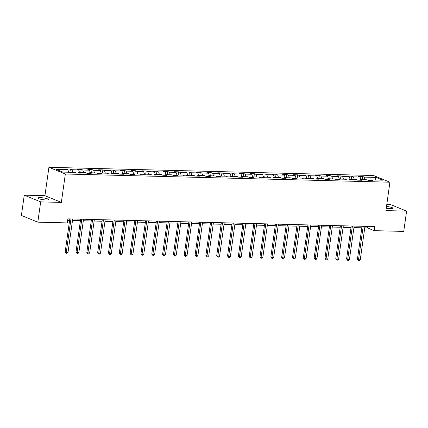 <?xml version="1.0" encoding="UTF-8"?>
<svg xmlns="http://www.w3.org/2000/svg" width="428" height="428" viewBox="0 0 428 428"><rect width="100%" height="100%" fill="white"/><g stroke="black" fill="none" stroke-linecap="round" stroke-linejoin="round"><path stroke-width="0.64" d="M46.053 199.962A5.323 0.909 8 0 0 48.487 199.539A5.323 0.909 8 0 0 45.801 198.357A5.323 0.909 8 0 0 40.376 197.64A5.323 0.909 8 0 0 37.948 198.062A5.323 0.909 8 0 0 40.628 199.245A5.323 0.909 8 0 0 46.053 199.962M386.259 208.201A5.323 0.909 8 0 0 390.475 208.661A5.323 0.909 8 0 0 392.904 208.243A5.323 0.909 8 0 0 386.505 206.457M24.252 195.179L40.671 201.877L61.348 202.401L44.929 195.703L24.252 195.179L21.4 215.461L37.819 222.164L67.308 222.908L67.875 218.852L374.832 226.605L374.259 230.66L403.748 231.409L406.6 211.122L390.181 204.424L386.805 204.338M44.929 195.703L48.92 167.305L373.494 175.507L389.913 182.205L65.34 174.003L48.92 167.305M376.041 177.422L364.249 177.122L362.628 176.464L358.466 176.357L360.082 177.021L353.421 176.85L351.805 176.192L347.643 176.085L349.259 176.743L342.598 176.577L340.982 175.913L336.815 175.812L338.436 176.47L331.775 176.304L330.154 175.641L325.992 175.539L327.613 176.197L320.952 176.031L319.331 175.368L315.169 175.266L316.79 175.924L310.129 175.758L308.508 175.095L304.345 174.988L305.966 175.651L299.306 175.485L297.685 174.822L293.522 174.715L295.143 175.378L288.483 175.207L286.862 174.549L282.699 174.442L284.315 175.106L277.654 174.934L276.039 174.276L271.871 174.169L273.492 174.833L266.831 174.661L265.21 174.003L261.048 173.896L262.669 174.56L256.008 174.389L254.387 173.731L250.225 173.624L251.846 174.282L245.185 174.116L243.564 173.452L239.402 173.351L241.023 174.009L234.362 173.843L232.741 173.179L228.579 173.078L230.2 173.736L223.539 173.57L221.918 172.907L217.756 172.805L219.371 173.463L212.711 173.297L211.095 172.634L206.933 172.527L208.548 173.19L201.888 173.019L200.272 172.361L196.104 172.254L197.725 172.917L191.065 172.746L189.444 172.088L185.281 171.981L186.902 172.644L180.242 172.473L178.62 171.815L174.458 171.708L176.079 172.372L169.418 172.2L167.797 171.542L163.635 171.435L165.256 172.093L158.595 171.928L156.974 171.264L152.812 171.163L154.433 171.821L147.772 171.655L146.151 170.991L141.989 170.89L143.605 171.548L136.944 171.382L135.328 170.719L131.161 170.617L132.782 171.275L126.121 171.109L124.5 170.446L120.338 170.339L121.959 171.002L115.298 170.831L113.677 170.173L109.514 170.066L111.136 170.729L104.475 170.558L102.854 169.9L98.691 169.793L100.312 170.456L93.652 170.285L92.031 169.627L87.868 169.52L89.489 170.184L82.829 170.012L81.208 169.354L77.045 169.247L78.666 169.905L72 169.739L70.385 169.076L66.222 168.974L67.838 169.632L56.047 169.338L62.788 172.088L74.584 172.388L76.205 173.046L80.368 173.153L78.747 172.489L85.407 172.661L87.028 173.319L91.191 173.426L89.57 172.768L96.23 172.933L97.852 173.597L102.014 173.698L100.398 173.04L107.059 173.206L108.675 173.87L112.842 173.971L111.221 173.313L117.882 173.479L119.503 174.143L123.665 174.244L122.044 173.586L128.705 173.752L130.326 174.415L134.488 174.522L132.867 173.859L139.528 174.025L141.149 174.688L145.311 174.795L143.69 174.132L150.351 174.303L151.972 174.961L156.134 175.068L154.513 174.405L161.174 174.576L162.795 175.234L166.957 175.341L165.342 174.678L172.002 174.849L173.618 175.507L177.781 175.614L176.165 174.95L182.826 175.122L184.441 175.78L188.609 175.887L186.988 175.229L193.649 175.394L195.27 176.058L199.432 176.159L197.811 175.501L204.472 175.667L206.093 176.331L210.255 176.432L208.634 175.774L215.295 175.94L216.916 176.604L221.078 176.705L219.457 176.047L226.118 176.213L227.739 176.876L231.901 176.983L230.28 176.32L236.941 176.491L238.562 177.149L242.724 177.256L241.108 176.593L247.769 176.764L249.385 177.422L253.547 177.529L251.931 176.866L258.592 177.037L260.213 177.695L264.376 177.802L262.755 177.139L269.415 177.31L271.036 177.968L275.199 178.075L273.578 177.417L280.238 177.583L281.859 178.246L286.022 178.348L284.401 177.69L291.061 177.855L292.682 178.519L296.845 178.62L295.224 177.962L301.884 178.128L303.505 178.792L307.668 178.893L306.047 178.235L312.713 178.401L314.329 179.065L318.491 179.172L316.875 178.508L323.536 178.679L325.152 179.337L329.319 179.444L327.698 178.781L334.359 178.952L335.98 179.61L340.142 179.717L338.521 179.054L345.182 179.225L346.803 179.883L350.965 179.99L349.344 179.327L356.005 179.498L357.626 180.156L361.788 180.263L360.167 179.605L366.828 179.771L368.449 180.434L372.611 180.536L370.99 179.878L382.787 180.172L376.041 177.422L375.089 179.979M78.212 173.099L78.747 172.489M72 169.739L72.867 172.345M78.666 169.905L79.528 172.511M89.035 173.372L89.57 172.768M82.829 170.012L83.69 172.618M89.489 170.184L90.351 172.784M99.858 173.645L100.398 173.04M93.652 170.285L94.513 172.891M100.312 170.456L101.179 173.056M110.681 173.918L111.221 173.313M104.475 170.558L105.342 173.163M111.136 170.729L112.002 173.329M121.509 174.191L122.044 173.586M115.298 170.831L116.165 173.436M121.959 171.002L122.825 173.608M132.332 174.464L132.867 173.859M126.121 171.109L126.988 173.709M132.782 171.275L133.648 173.88M143.155 174.736L143.69 174.132M136.944 171.382L137.811 173.982M143.605 171.548L144.471 174.153M153.978 175.015L154.513 174.405M147.772 171.655L148.634 174.255M154.433 171.821L155.294 174.426M164.801 175.287L165.342 174.678M158.595 171.928L159.457 174.533M165.256 172.093L166.118 174.699M175.624 175.56L176.165 174.95M169.418 172.2L170.285 174.806M176.079 172.372L176.946 174.972M186.453 175.833L186.988 175.229M180.242 172.473L181.108 175.079M186.902 172.644L187.769 175.245M197.276 176.106L197.811 175.501M191.065 172.746L191.931 175.352M197.725 172.917L198.592 175.517M208.099 176.379L208.634 175.774M201.888 173.019L202.754 175.624M208.548 173.19L209.415 175.796M218.922 176.652L219.457 176.047M212.711 173.297L213.577 175.897M219.371 173.463L220.238 176.069M229.745 176.924L230.28 176.32M223.539 173.57L224.4 176.17M230.2 173.736L231.061 176.341M240.568 177.203L241.108 176.593M234.362 173.843L235.223 176.443M241.023 174.009L241.884 176.614M251.391 177.476L251.931 176.866M245.185 174.116L246.052 176.721M251.846 174.282L252.713 176.887M262.22 177.748L262.755 177.139M256.008 174.389L256.875 176.994M262.669 174.56L263.536 177.16M273.043 178.021L273.578 177.417M266.831 174.661L267.698 177.267M273.492 174.833L274.359 177.433M283.866 178.294L284.401 177.69M277.654 174.934L278.521 177.54M284.315 175.106L285.182 177.706M294.689 178.567L295.224 177.962M288.483 175.207L289.344 177.813M295.143 175.378L296.005 177.978M305.512 178.84L306.047 178.235M299.306 175.485L300.167 178.085M305.966 175.651L306.828 178.257M316.335 179.113L316.875 178.508M310.129 175.758L310.995 178.358M316.79 175.924L317.656 178.53M327.158 179.391L327.698 178.781M320.952 176.031L321.819 178.631M327.613 176.197L328.479 178.802M337.986 179.664L338.521 179.054M331.775 176.304L332.642 178.909M338.436 176.47L339.302 179.075M348.809 179.937L349.344 179.327M342.598 176.577L343.465 179.182M349.259 176.743L350.125 179.348M359.632 180.209L360.167 179.605M353.421 176.85L354.288 179.455M360.082 177.021L360.948 179.621M370.455 180.482L370.99 179.878M364.249 177.122L365.111 179.728M40.671 201.877L37.819 222.164M61.348 202.401L65.34 174.003M389.913 182.205L385.922 210.603L406.6 211.122M364.742 227.873L367.604 227.947L374.259 230.66M67.667 220.367L69.593 220.415M72.498 220.49L80.416 220.688M83.321 220.762L91.239 220.966M94.144 221.035L102.067 221.239M104.967 221.308L112.89 221.511M115.79 221.586L123.713 221.784M126.618 221.859L134.536 222.057M137.441 222.132L145.359 222.33M148.265 222.405L156.183 222.603M159.088 222.678L167.006 222.876M169.911 222.951L177.834 223.154M180.734 223.223L188.657 223.427M191.557 223.496L199.48 223.7M202.385 223.774L210.303 223.972M213.208 224.047L221.126 224.245M224.031 224.32L231.949 224.518M234.854 224.593L242.772 224.791M245.677 224.866L253.601 225.064M256.5 225.139L264.424 225.342M267.329 225.412L275.247 225.615M278.152 225.684L286.07 225.888M288.975 225.957L296.893 226.161M299.798 226.235L307.716 226.433M310.621 226.508L318.544 226.706M321.444 226.781L329.367 226.979M332.267 227.054L340.19 227.252M343.096 227.327L351.014 227.525M353.919 227.6L361.837 227.803M67.838 169.632L68.705 172.238M367.818 226.428L367.604 227.947M362.628 176.464L362.179 179.653M351.805 176.192L351.356 179.38M340.982 175.913L340.533 179.107M330.154 175.641L329.71 178.834M319.331 175.368L318.881 178.562M308.508 175.095L308.058 178.283M297.685 174.822L297.235 178.011M286.862 174.549L286.412 177.738M276.039 174.276L275.589 177.465M265.21 174.003L264.766 177.192M254.387 173.731L253.938 176.919M243.564 173.452L243.115 176.646M232.741 173.179L232.292 176.373M221.918 172.907L221.469 176.095M211.095 172.634L210.646 175.822M200.272 172.361L199.823 175.55M189.444 172.088L188.999 175.277M178.62 171.815L178.171 175.004M167.797 171.542L167.348 174.731M156.974 171.264L156.525 174.458M146.151 170.991L145.702 174.185M135.328 170.719L134.879 173.912M124.5 170.446L124.056 173.634M113.677 170.173L113.233 173.361M102.854 169.9L102.404 173.089M92.031 169.627L91.581 172.816M81.208 169.354L80.758 172.543M70.385 169.076L69.935 172.27M362.051 226.284L357.412 259.293L358.52 259.748L363.222 226.31M360.253 259.791L359.252 260.695L358.562 260.679L358.52 259.748L360.253 259.791L364.956 226.359M358.562 260.679L357.412 259.293M351.228 226.011L346.589 259.02L347.697 259.47L352.394 226.038M349.43 259.518L348.429 260.422L347.734 260.406L347.697 259.47L349.43 259.518L354.133 226.08M347.734 260.406L346.589 259.02M340.404 225.738L335.766 258.747L336.873 259.197L341.571 225.765M338.607 259.24L337.606 260.149L336.911 260.133L336.873 259.197L338.607 259.24L343.304 225.807M336.911 260.133L335.766 258.747M329.581 225.46L324.938 258.475L326.05 258.924L330.748 225.492M327.784 258.967L326.783 259.876L326.088 259.855L326.05 258.924L327.784 258.967L332.481 225.535M326.088 259.855L324.938 258.475M318.753 225.187L314.115 258.196L315.227 258.651L319.925 225.219M316.961 258.694L315.96 259.603L315.265 259.582L315.227 258.651L316.961 258.694L321.658 225.262M315.265 259.582L314.115 258.196M307.93 224.914L303.291 257.924L304.404 258.378L309.102 224.946M306.138 258.421L305.137 259.325L304.442 259.309L304.404 258.378L306.138 258.421L310.835 224.989M304.442 259.309L303.291 257.924M297.107 224.641L292.468 257.651L293.576 258.105L298.279 224.673M295.315 258.148L294.309 259.052L293.619 259.036L293.576 258.105L295.315 258.148L300.012 224.716M293.619 259.036L292.468 257.651M286.284 224.368L281.645 257.378L282.753 257.833L287.45 224.4M284.486 257.875L283.486 258.779L282.796 258.763L282.753 257.833L284.486 257.875L289.189 224.443M282.796 258.763L281.645 257.378M275.461 224.095L270.822 257.105L271.93 257.56L276.627 224.122M273.663 257.603L272.663 258.507L271.967 258.491L271.93 257.56L273.663 257.603L278.366 224.17M271.967 258.491L270.822 257.105M264.638 223.823L259.999 256.832L261.107 257.281L265.804 223.849M262.84 257.33L261.84 258.234L261.144 258.218L261.107 257.281L262.84 257.33L267.537 223.892M261.144 258.218L259.999 256.832M253.815 223.55L249.171 256.559L250.284 257.009L254.981 223.577M252.017 257.057L251.017 257.961L250.321 257.945L250.284 257.009L252.017 257.057L256.714 223.619M250.321 257.945L249.171 256.559M242.986 223.277L238.348 256.286L239.461 256.736L244.158 223.304M241.194 256.779L240.194 257.688L239.498 257.667L239.461 256.736L241.194 256.779L245.891 223.346M239.498 257.667L238.348 256.286M232.163 222.999L227.525 256.014L228.632 256.463L233.335 223.031M230.371 256.506L229.365 257.415L228.675 257.394L228.632 256.463L230.371 256.506L235.068 223.074M228.675 257.394L227.525 256.014M221.34 222.726L216.702 255.735L217.809 256.19L222.512 222.758M219.548 256.233L218.542 257.137L217.852 257.121L217.809 256.19L219.548 256.233L224.245 222.801M217.852 257.121L216.702 255.735M210.517 222.453L205.879 255.463L206.986 255.917L211.683 222.485M208.72 255.96L207.719 256.864L207.024 256.848L206.986 255.917L208.72 255.96L213.422 222.528M207.024 256.848L205.879 255.463M199.694 222.18L195.056 255.19L196.163 255.644L200.86 222.212M197.897 255.687L196.896 256.591L196.201 256.575L196.163 255.644L197.897 255.687L202.594 222.255M196.201 256.575L195.056 255.19M188.871 221.907L184.227 254.917L185.34 255.372L190.037 221.934M187.073 255.414L186.073 256.319L185.377 256.302L185.34 255.372L187.073 255.414L191.771 221.982M185.377 256.302L184.227 254.917M178.043 221.634L173.404 254.644L174.517 255.099L179.214 221.661M176.25 255.142L175.25 256.046L174.554 256.03L174.517 255.099L176.25 255.142L180.948 221.709M174.554 256.03L173.404 254.644M167.22 221.362L162.581 254.371L163.694 254.821L168.391 221.388M165.427 254.869L164.427 255.773L163.731 255.757L163.694 254.821L165.427 254.869L170.125 221.431M163.731 255.757L162.581 254.371M156.397 221.089L151.758 254.098L152.866 254.548L157.568 221.116M154.604 254.59L153.599 255.5L152.908 255.484L152.866 254.548L154.604 254.59L159.302 221.158M152.908 255.484L151.758 254.098M145.574 220.811L140.935 253.825L142.043 254.275L146.74 220.843M143.776 254.318L142.775 255.227L142.085 255.206L142.043 254.275L143.776 254.318L148.479 220.885M142.085 255.206L140.935 253.825M134.75 220.538L130.112 253.547L131.219 254.002L135.917 220.57M132.953 254.045L131.952 254.954L131.257 254.933L131.219 254.002L132.953 254.045L137.656 220.613M131.257 254.933L130.112 253.547M123.927 220.265L119.289 253.274L120.396 253.729L125.094 220.297M122.13 253.772L121.129 254.676L120.434 254.66L120.396 253.729L122.13 253.772L126.827 220.34M120.434 254.66L119.289 253.274M113.104 219.992L108.461 253.001L109.573 253.456L114.271 220.024M111.307 253.499L110.306 254.403L109.611 254.387L109.573 253.456L111.307 253.499L116.004 220.067M109.611 254.387L108.461 253.001M102.276 219.719L97.638 252.729L98.75 253.183L103.448 219.751M100.484 253.226L99.483 254.13L98.788 254.114L98.75 253.183L100.484 253.226L105.181 219.794M98.788 254.114L97.638 252.729M91.453 219.446L86.814 252.456L87.922 252.911L92.625 219.473M89.661 252.953L88.66 253.858L87.965 253.841L87.922 252.911L89.661 252.953L94.358 219.521M87.965 253.841L86.814 252.456M80.63 219.173L75.991 252.183L77.099 252.632L81.802 219.2M78.838 252.681L77.832 253.585L77.142 253.569L77.099 252.632L78.838 252.681L83.535 219.243M77.142 253.569L75.991 252.183M69.807 218.901L65.168 251.91L66.276 252.359L70.973 218.927M68.009 252.408L67.009 253.312L66.319 253.296L66.276 252.359L68.009 252.408L72.712 218.97M66.319 253.296L65.168 251.91"/></g></svg>
